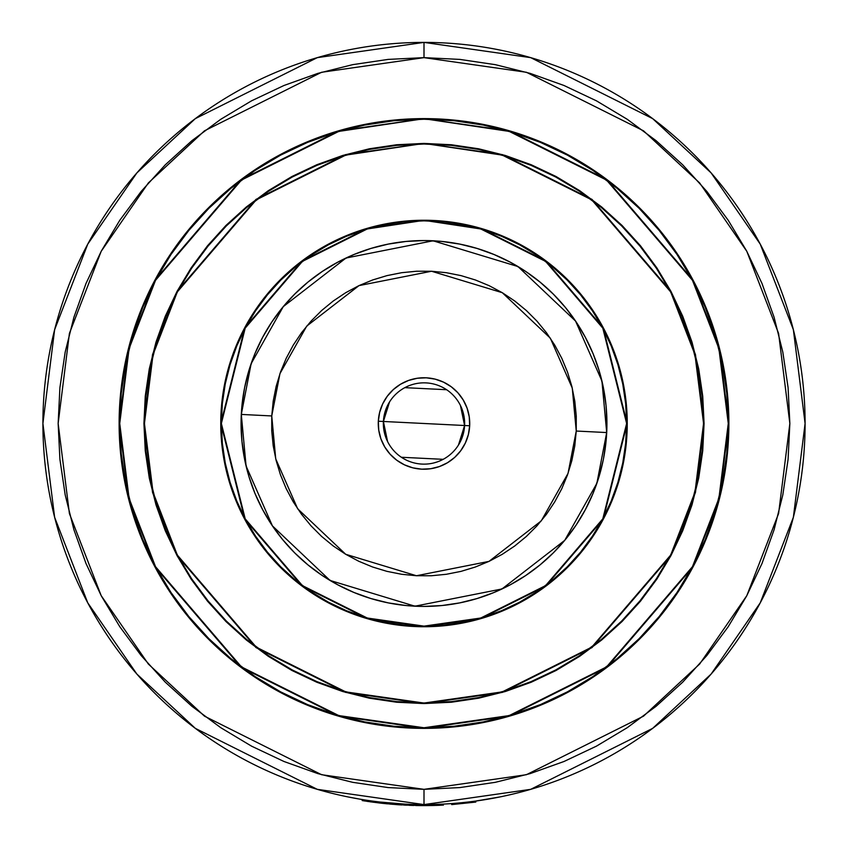 <?xml version="1.0" encoding="UTF-8"?>
<svg xmlns="http://www.w3.org/2000/svg" width="848" height="848" viewBox="0 0 848 848"><rect width="100%" height="100%" fill="white"/><g stroke="black" fill="none" stroke-linecap="round" stroke-linejoin="round"><path stroke-width="1.27" d="M424 626.131L367.258 618.022L302.418 585.608L245.199 518.849L221.36 423.491L245.199 328.134L302.418 261.385L367.258 228.96L424 220.342L367.12 228.472L302.111 260.972L244.754 327.89L220.851 423.491L244.754 519.093L302.111 586.01L367.12 618.51L424 626.64A203.149 203.149 0 0 1 220.851 423.491A203.149 203.149 0 0 1 424 220.342L404.093 221.328L384.367 224.243L365.032 229.087L346.26 235.808L328.24 244.33L311.142 254.58L295.125 266.452L280.349 279.84L266.961 294.616L255.089 310.633L244.839 327.731L236.316 345.751L229.596 364.523L224.752 383.858L221.826 403.584L220.851 423.491L221.826 443.409L224.752 463.125L229.596 482.459L236.316 501.232L244.839 519.252L255.089 536.349L266.961 552.366L280.349 567.142L295.125 580.53L311.142 592.402L328.24 602.652L346.26 611.175L365.032 617.895L384.367 622.739L404.093 625.665L424 626.64L443.907 625.665L463.633 622.739L482.968 617.895L501.74 611.175L519.76 602.652L536.858 592.402L552.875 580.53L567.651 567.142L581.039 552.366L592.911 536.349L603.161 519.252L611.684 501.232L618.404 482.459L623.248 463.125L626.174 443.409L627.149 423.491L626.174 403.584L623.248 383.858L618.404 364.523L611.684 345.751L603.161 327.731L592.911 310.633L581.039 294.616L567.651 279.84L552.875 266.452L536.858 254.58L519.76 244.33L501.74 235.808L482.968 229.087L463.633 224.243L443.907 221.328L424 220.342A203.149 203.149 0 0 1 627.149 423.491A203.149 203.149 0 0 1 424 626.64L480.88 618.51L545.889 586.01L603.246 519.093L627.149 423.491L603.246 327.89L545.889 260.972L480.88 228.472L424 220.342L480.742 228.96L545.582 261.385L602.801 328.134L626.64 423.491L602.801 518.849L545.582 585.608L480.742 618.022L424 626.131L404.136 625.156L384.462 622.241L365.181 617.408L346.45 610.708L328.473 602.207L311.417 591.978L295.443 580.138L280.709 566.782L267.353 552.048L255.513 536.074L245.284 519.018L236.783 501.041L230.084 482.311L225.25 463.029L222.335 443.356L221.36 423.491L222.335 403.627L225.25 383.964L230.084 364.672L236.783 345.942L245.284 327.964L255.513 310.909L267.353 294.934L280.709 280.2L295.443 266.844L311.417 255.004L328.473 244.775L346.45 236.274L365.181 229.575L384.462 224.741L404.136 221.826L424 220.851L443.864 221.826L463.538 224.741L482.819 229.575L501.55 236.274L519.527 244.775L536.583 255.004L552.557 266.844L567.291 280.2L580.647 294.934L592.487 310.909L602.716 327.964L611.217 345.942L617.916 364.672L622.75 383.964L625.665 403.627L626.64 423.491L625.665 443.356L622.75 463.029L617.916 482.311L611.217 501.041L602.716 519.018L592.487 536.074L580.647 552.048L567.291 566.782L552.557 580.138L536.583 591.978L519.527 602.207L501.55 610.708L482.819 617.408L463.538 622.241L443.864 625.156L424 626.131M424 220.247A203.244 203.244 0 0 1 627.244 423.491A203.244 203.244 0 0 1 424 626.736A203.244 203.244 0 0 0 627.244 423.491A203.244 203.244 0 0 0 424 220.247L404.083 221.222L384.345 224.148L365 228.992L346.217 235.712L328.187 244.245L311.078 254.495L295.062 266.378L280.285 279.776L266.887 294.553L255.004 310.569L244.754 327.678L236.221 345.708L229.501 364.492L224.656 383.837L221.731 403.574L220.756 423.491L221.731 443.409L224.656 463.146L229.501 482.491L236.221 501.274L244.754 519.305L255.004 536.413L266.887 552.43L280.285 567.206L295.062 580.604L311.078 592.487L328.187 602.737L346.217 611.27L365 617.991L384.345 622.835L404.083 625.76L424 626.736L443.917 625.76L463.655 622.835L483 617.991L501.783 611.27L519.813 602.737L536.922 592.487L552.938 580.604L567.715 567.206L581.113 552.43L592.996 536.413L603.246 519.305L611.779 501.274L618.499 482.491L623.344 463.146L626.269 443.409L627.244 423.491L626.269 403.574L623.344 383.837L618.499 364.492L611.779 345.708L603.246 327.678L592.996 310.569L581.113 294.553L567.715 279.776L552.938 266.378L536.922 254.495L519.813 244.245L501.783 235.712L483 228.992L463.655 224.148L443.917 221.222L424 220.247A203.244 203.244 0 0 0 220.756 423.491A203.244 203.244 0 0 0 424 626.736A203.244 203.244 0 0 1 220.756 423.491A203.244 203.244 0 0 1 424 220.247M292.21 669.931A279.469 279.469 0 0 0 424 702.96A279.469 279.469 0 0 1 144.531 423.491A279.469 279.469 0 0 1 424 144.022A279.469 279.469 0 0 0 292.21 177.052M268.89 191.023A279.469 279.469 0 0 0 191.531 268.381M177.561 291.701A279.469 279.469 0 0 0 177.561 555.281M191.531 578.601A279.469 279.469 0 0 0 268.89 655.96M396.578 145.273L424 143.927A279.564 279.564 0 0 1 703.564 423.491A279.564 279.564 0 0 1 424 703.056L345.719 691.883L256.255 647.151L177.317 555.058L153.032 492.306L144.436 423.491L153.032 354.676L177.317 291.935L256.255 199.842L345.719 155.11L424 143.418L345.581 154.622L255.958 199.428L176.872 291.691L152.545 354.549L143.927 423.491L152.545 492.434L176.872 555.292L255.958 647.554L345.581 692.371L424 703.564L451.454 702.218L478.643 698.19L505.302 691.512L531.177 682.248L556.023 670.503L579.597 656.363L601.677 639.996L622.04 621.542L640.505 601.168L656.871 579.099L671.001 555.514L682.757 530.668L692.021 504.793L698.699 478.134L702.727 450.945L704.073 423.491L702.727 396.037L698.699 368.848L692.021 342.189L682.757 316.315L671.001 291.468L656.871 267.894L640.505 245.814L622.04 225.451L601.677 206.986L579.597 190.62L556.023 176.49L531.177 164.735L505.302 155.47L478.643 148.792L451.454 144.764L424 143.418L396.546 144.764L369.357 148.792L342.698 155.47L316.823 164.735L291.977 176.49L268.403 190.62L246.323 206.986L225.96 225.451L207.495 245.814L191.129 267.894L176.999 291.468L165.243 316.315L155.979 342.189L149.301 368.848L145.273 396.037L143.927 423.491L145.273 450.945L149.301 478.134L155.979 504.793L165.243 530.668L176.999 555.514L191.129 579.099L207.495 601.168L225.96 621.542L246.323 639.996L268.403 656.363L291.977 670.503L316.823 682.248L342.698 691.512L369.357 698.19L396.546 702.218L424 703.564L502.419 692.371L592.042 647.554L671.128 555.292L695.455 492.434L704.073 423.491L695.455 354.549L671.128 291.691L592.042 199.428L502.419 154.622L424 143.418L502.281 155.11L591.745 199.842L670.683 291.935L694.968 354.676L703.564 423.491L694.968 492.306L670.683 555.058L591.745 647.151L502.281 691.883L424 703.056A279.564 279.564 0 0 1 144.436 423.491A279.564 279.564 0 0 1 424 143.927L451.401 145.273M424 727.754L338.808 715.585L241.447 666.899L155.534 566.676L129.097 498.391L119.738 423.491L129.097 348.592L155.534 280.306L241.447 180.083L338.808 131.398L424 118.72L338.659 130.91L241.139 179.67L155.089 280.073L128.61 348.475L119.229 423.491L128.61 498.507L155.089 566.909L241.139 667.312L338.659 716.072L424 728.262A304.771 304.771 0 0 1 119.229 423.491A304.771 304.771 0 0 1 424 118.72L394.129 120.183L364.545 124.571L335.532 131.843L307.368 141.923L280.328 154.707L254.676 170.088L230.656 187.896L208.491 207.983L188.404 230.147L170.596 254.167L155.216 279.819L142.432 306.859L132.352 335.024L125.08 364.036L120.692 393.62L119.229 423.491L120.692 453.362L125.08 482.947L132.352 511.959L142.432 540.123L155.216 567.164L170.596 592.816L188.404 616.835L208.491 639L230.656 659.087L254.676 676.905L280.328 692.275L307.368 705.07L335.532 715.14L364.545 722.411L394.129 726.8L424 728.262L453.871 726.8L483.455 722.411L512.468 715.14L540.632 705.07L567.672 692.275L593.324 676.905L617.344 659.087L639.509 639L659.596 616.835L677.404 592.816L692.784 567.164L705.568 540.123L715.648 511.959L722.92 482.947L727.308 453.362L728.771 423.491L727.308 393.62L722.92 364.036L715.648 335.024L705.568 306.859L692.784 279.819L677.404 254.167L659.596 230.147L639.509 207.983L617.344 187.896L593.324 170.088L567.672 154.707L540.632 141.923L512.468 131.843L483.455 124.571L453.871 120.183L424 118.72A304.771 304.771 0 0 1 728.771 423.491A304.771 304.771 0 0 1 424 728.262L509.341 716.072L606.861 667.312L692.911 566.909L719.39 498.507L728.771 423.491L719.39 348.475L692.911 280.073L606.861 179.67L509.341 130.91L424 118.72L509.192 131.398L606.553 180.083L692.466 280.306L718.903 348.592L728.262 423.491L718.903 498.391L692.466 566.676L606.553 666.899L509.192 715.585L424 727.754L394.182 726.291L364.64 721.913L335.681 714.652L307.559 704.593L280.571 691.83L254.962 676.481L230.974 658.695L208.852 638.639L188.797 616.517L171.01 592.529L155.661 566.92L142.899 539.932L132.839 511.81L125.578 482.851L121.2 453.32L119.738 423.491L121.2 393.673L125.578 364.131L132.839 335.172L142.899 307.05L155.661 280.063L171.01 254.453L188.797 230.465L208.852 208.343L230.974 188.288L254.962 170.501L280.571 155.152L307.559 142.39L335.681 132.33L364.64 125.069L394.182 120.692L424 119.229L453.818 120.692L483.36 125.069L512.319 132.33L540.441 142.39L567.429 155.152L593.038 170.501L617.026 188.288L639.148 208.343L659.203 230.465L676.99 254.453L692.339 280.063L705.101 307.05L715.161 335.172L722.422 364.131L726.8 393.673L728.262 423.491L726.8 453.32L722.422 482.851L715.161 511.81L705.101 539.932L692.339 566.92L676.99 592.529L659.203 616.517L639.148 638.639L617.026 658.695L593.038 676.481L567.429 691.83L540.441 704.593L512.319 714.652L483.36 721.913L453.818 726.291L424 727.754M424 118.614A304.877 304.877 0 0 1 728.877 423.491A304.877 304.877 0 0 1 424 728.368L453.881 726.895L483.477 722.507L512.499 715.235L540.674 705.154L567.715 692.371L593.377 676.99L617.408 659.161L639.583 639.074L659.67 616.899L677.488 592.869L692.88 567.206L705.663 540.165L715.744 511.991L723.015 482.968L727.404 453.373L728.877 423.491L727.404 393.61L723.015 364.015L715.744 334.992L705.663 306.817L692.88 279.776L677.488 254.114L659.67 230.084L639.583 207.919L617.408 187.821L593.377 170.003L567.715 154.622L540.674 141.828L512.499 131.747L483.477 124.476L453.881 120.087L424 118.614L394.119 120.087L364.523 124.476L335.501 131.747L307.326 141.828L280.285 154.622L254.623 170.003L230.592 187.821L208.417 207.919L188.33 230.084L170.512 254.114L155.12 279.776L142.337 306.817L132.256 334.992L124.985 364.015L120.596 393.61L119.123 423.491L120.596 453.373L124.985 482.968L132.256 511.991L142.337 540.165L155.12 567.206L170.512 592.869L188.33 616.899L208.417 639.074L230.592 659.161L254.623 676.99L280.285 692.371L307.326 705.154L335.501 715.235L364.523 722.507L394.119 726.895L424 728.368A304.877 304.877 0 0 1 119.123 423.491A304.877 304.877 0 0 1 424 118.614L438.957 118.985M424.201 728.368A304.877 304.877 0 0 0 453.701 726.916M454.062 726.884A304.877 304.877 0 0 0 727.393 453.553M727.425 453.192A304.877 304.877 0 0 0 728.877 423.693M728.877 423.29A304.877 304.877 0 0 0 727.425 393.79M727.393 393.43A304.877 304.877 0 0 0 454.062 120.109M453.701 120.066A304.877 304.877 0 0 0 424.201 118.614M424 789.34L321.562 774.701L204.495 716.168L148.358 664.048L101.188 595.656L69.409 513.549L58.152 423.491L69.409 333.434L101.188 251.326L148.358 182.935L204.495 130.815L321.562 72.281L424 57.643L424 42.4L317.29 57.643L195.347 118.614L136.878 172.907L87.747 244.15L54.632 329.681L42.909 423.491L54.632 517.301L87.747 602.833L136.878 674.075L195.347 728.368L317.29 789.34L424 804.582L424 789.34L424 804.582A381.091 381.091 0 0 1 42.909 423.491A381.091 381.091 0 0 1 424 42.4A381.091 381.091 0 0 1 805.091 423.491A381.091 381.091 0 0 1 424 804.582L530.71 789.34L652.653 728.368L711.122 674.075L760.253 602.833L793.368 517.301L805.091 423.491L793.368 329.681L760.253 244.15L711.122 172.907L652.653 118.614L530.71 57.643L424 42.4L424 57.643L526.438 72.281L643.505 130.815L699.642 182.935L746.812 251.326L778.591 333.434L789.848 423.491L778.591 513.549L746.812 595.656L699.642 664.048L643.505 716.168L526.438 774.701L424 789.34L388.14 787.58L352.63 782.312L317.799 773.588L283.995 761.493L251.538 746.145L220.745 727.679L191.913 706.299L165.307 682.184L141.192 655.589L119.812 626.746L101.347 595.953L85.998 563.496L73.903 529.693L65.179 494.861L59.911 459.351L58.152 423.491L59.911 387.631L65.179 352.121L73.903 317.29L85.998 283.486L101.347 251.029L119.812 220.236L141.192 191.404L165.307 164.798L191.913 140.683L220.745 119.303L251.538 100.838L283.995 85.489L317.799 73.394L352.63 64.671L388.14 59.402L424 57.643L459.86 59.402L495.37 64.671L530.201 73.394L564.005 85.489L596.462 100.838L627.255 119.303L656.087 140.683L682.693 164.798L706.808 191.404L728.188 220.236L746.653 251.029L762.002 283.486L774.097 317.29L782.821 352.121L788.089 387.631L789.848 423.491L788.089 459.351L782.821 494.861L774.097 529.693L762.002 563.496L746.653 595.953L728.188 626.746L706.808 655.589L682.693 682.184L656.087 706.299L627.255 727.679L596.462 746.145L564.005 761.493L530.201 773.588L495.37 782.312L459.86 787.58L424 789.34M347.627 796.855L360.071 799.187M349.906 797.311L355.683 798.413M498.083 797.311L475.664 801.074L498.083 797.311M423.799 118.614A304.877 304.877 0 0 0 394.299 120.066M393.938 120.109A304.877 304.877 0 0 0 120.607 393.43M120.575 393.79A304.877 304.877 0 0 0 119.123 423.29M119.123 423.693A304.877 304.877 0 0 0 120.575 453.192M120.607 453.553A304.877 304.877 0 0 0 393.938 726.884M394.299 726.916A304.877 304.877 0 0 0 423.799 728.368M540.674 141.828L545.264 143.768M639.583 207.919L659.67 230.084M692.88 279.776L694.289 282.458M728.877 423.491L728.506 438.448M705.663 540.165L703.723 544.755M639.583 639.074L617.408 659.161M567.715 692.371L565.033 693.781M424 728.368L409.043 727.997M307.326 705.154L302.736 703.215M208.417 639.074L188.33 616.899M155.12 567.206L153.711 564.524M119.123 423.491L119.494 408.535M142.337 306.817L144.277 302.227M208.417 207.919L230.592 187.821M280.285 154.622L282.967 153.202M640.113 246.132L656.564 268.328M702.218 450.892L698.201 478.028M601.359 639.604L579.322 655.949M451.422 701.709L424 703.056L396.599 701.709M207.887 600.85L191.436 578.654M145.782 396.09L149.799 368.954M246.641 207.378L268.678 191.044M451.39 701.614L478.526 697.586L451.39 701.614L424 702.96A279.469 279.469 0 0 0 555.79 669.931M583.042 653.289L596.875 643.07M643.579 596.367L656.31 578.855M698.953 473.523L702.123 450.882L698.095 478.018L691.438 504.613L682.195 530.435L670.471 555.228L656.373 578.76L640.028 600.787L621.616 621.107L601.296 639.519L579.269 655.864L555.737 669.962L530.943 681.686L505.122 690.929L478.526 697.586M702.123 396.101L698.095 368.975L702.123 396.101L703.469 423.491L702.123 450.882M653.797 264.449L643.579 250.616M596.875 203.912L579.364 191.192M474.032 148.538L451.39 145.368L478.526 149.396L505.122 156.053L530.943 165.296L555.737 177.02L579.269 191.118L601.296 207.463L621.616 225.875L640.028 246.196L656.373 268.233L670.471 291.754L682.195 316.548L691.438 342.369L698.095 368.975M396.61 145.368L369.474 149.396L396.61 145.368L424 144.022A279.469 279.469 0 0 1 703.469 423.491A279.469 279.469 0 0 1 424 702.96L396.61 701.614L369.474 697.586L342.878 690.929L317.057 681.686L292.263 669.962L268.731 655.864L246.704 639.519L226.384 621.107L207.972 600.787L191.627 578.76L177.529 555.228L165.805 530.435L156.562 504.613L149.905 478.018L145.877 450.882L149.905 478.018M264.958 193.694L251.125 203.912M204.421 250.616L191.69 268.127M149.047 373.47L145.877 396.101L149.905 368.975L156.562 342.369L165.805 316.548L177.529 291.754L191.627 268.233L207.972 246.196L226.384 225.875L246.704 207.463L268.731 191.118L292.263 177.02L317.057 165.296L342.878 156.053L369.474 149.396M194.203 582.534L204.421 596.367M251.125 643.07L268.636 655.801M373.968 698.445L396.61 701.614M579.11 655.96A279.469 279.469 0 0 0 656.469 578.601M670.439 555.281A279.469 279.469 0 0 0 670.439 291.701M656.469 268.381A279.469 279.469 0 0 0 579.11 191.023M555.79 177.052A279.469 279.469 0 0 0 424 144.022L451.39 145.368M145.877 450.882L144.531 423.491L145.877 396.101M603.246 327.678L611.779 345.708M519.813 602.737L501.783 611.27M244.754 519.305L236.221 501.274M328.187 244.245L346.217 235.712M424 606.415L441.925 605.536L459.69 602.896L477.095 598.54L494.002 592.487L510.231 584.813L525.622 575.591L540.049 564.895L553.352 552.843L565.404 539.54L576.099 525.124L585.321 509.722L592.996 493.494L599.048 476.597L603.405 459.181L606.044 441.426L606.924 423.491L606.044 405.567L603.405 387.801L599.048 370.396L592.996 353.489L585.321 337.26L576.099 321.869L565.404 307.442L553.352 294.15L540.049 282.087L525.622 271.392L510.231 262.17L494.002 254.495L477.095 248.443L459.69 244.086L441.925 241.447L424 240.567L406.075 241.447L388.31 244.086L370.905 248.443L353.998 254.495L337.769 262.17L322.378 271.392L307.951 282.087L294.648 294.15L282.596 307.442L271.901 321.869L262.679 337.26L255.004 353.489L248.952 370.396L244.595 387.801L241.956 405.567L241.076 423.491L241.956 441.426L244.595 459.181L248.952 476.597L255.004 493.494L262.679 509.722L271.901 525.124L282.596 539.54L294.648 552.843L307.951 564.895L322.378 575.591L337.769 584.813L353.998 592.487L370.905 598.54L388.31 602.896L406.075 605.536L424 606.415M447.013 803.893L448.136 803.819M500.384 796.855L475.664 801.063L475.802 802.07L475.664 801.063M432.406 805.505L425.622 805.6M366.824 801.296L368.742 801.583L366.824 801.296M368.541 801.551L366.781 801.296M433.084 805.494L432.48 805.505L433.084 805.494M439.37 805.293L436.031 805.409M365.382 801.074L362.382 800.597M381.134 803.183L382.236 803.31M475.802 802.07L451.708 804.593L451.634 803.586L451.708 804.593L475.802 802.07M423.014 805.6L442.147 805.165L442.105 804.158L442.147 805.165L422.929 805.6L422.929 804.582L422.929 805.6L362.181 800.565L362.35 799.569M405.015 805.123L406.287 805.187M403.913 805.07L424 805.6L392.454 804.296L362.181 800.565L373.767 802.282M435.045 805.441L433.466 805.483M441.013 805.218L441.988 805.176M389.932 804.074L401.687 804.953M399.609 804.826L396.461 804.604M387.398 803.84L379.215 802.971M381.515 803.226L383.095 803.406M435.692 805.42L436.911 805.377M439.571 805.282L441.713 805.187M440.557 805.24L441.225 805.208M442.868 805.134L443.398 805.112M425.102 805.6L422.293 805.6M420.47 805.579L397.542 804.688M423.947 805.6L420.513 805.589M420.205 805.579L416.103 805.515M413.75 805.462L409.383 805.324M397.479 804.678L381.579 803.236M381.144 803.194L363.018 800.703M362.827 800.671L362.181 800.565M416.347 805.526L420.046 805.579M419.813 805.579L416.05 805.515M415.69 805.505L422.209 805.6M380.858 803.151L369.887 801.752M387.578 441.543L383.402 421.477L464.598 425.505L458.461 445.052M443.175 459.33L401.369 457.263M460.422 405.439L464.598 425.505A40.651 40.651 0 0 1 421.986 464.089A40.651 40.651 0 0 1 383.402 421.477A40.651 40.651 0 0 0 421.986 464.089A40.651 40.651 0 0 0 464.598 425.505L469.675 425.76A45.728 45.728 0 0 1 421.732 469.167A45.728 45.728 0 0 1 378.325 421.223L383.402 421.477L378.325 421.223L378.759 430.18L380.932 438.882L384.769 446.981L390.101 454.189L396.737 460.21L404.432 464.821L412.87 467.852L421.732 469.167L430.689 468.732L439.391 466.559L447.49 462.732L454.698 457.39L460.718 450.754L465.329 443.059L468.35 434.621L469.675 425.76L469.241 416.803L467.068 408.111L463.231 400.002L457.899 392.794L451.263 386.773L443.568 382.162L435.13 379.141L426.268 377.816L417.311 378.25L408.609 380.423L400.51 384.261L393.302 389.592L387.282 396.228L382.671 403.924L379.65 412.361L378.325 421.223A45.728 45.728 0 0 1 426.268 377.816A45.728 45.728 0 0 1 469.675 425.76L464.598 425.505A40.651 40.651 0 0 0 426.014 382.893A40.651 40.651 0 0 0 383.402 421.477A40.651 40.651 0 0 1 426.014 382.893A40.651 40.651 0 0 1 464.598 425.505L383.402 421.477L389.539 401.931M606.426 436.985L606.702 432.554L576.248 431.038L568.043 473.364L541.268 520.884L488.989 561.387L416.453 575.739L345.687 554.274L297.669 508.8L275.727 458.874L271.752 415.944L279.957 373.618L306.732 326.098L359.011 285.606L431.547 271.243L502.313 292.708L550.331 338.182L572.273 388.108L576.248 431.038L606.702 432.554L601.932 381.038L575.591 321.116L517.969 266.548L433.063 240.79L346.016 258.025L283.274 306.626L251.146 363.644L241.298 414.428L271.752 415.944L241.298 414.428A182.924 182.924 0 0 1 433.063 240.79A182.924 182.924 0 0 1 606.702 432.554L606.871 428.028M241.574 409.997L241.129 418.954M241.129 427.975L241.288 432.236M241.309 432.713L241.563 436.9M242.443 445.847L243.758 454.719M245.517 463.559L246.535 467.852M246.567 467.958L247.69 472.241M250.308 480.869L251.697 484.908M251.739 485.035L253.319 489.285M256.764 497.617L260.59 505.694M264.82 513.623L269.431 521.319M274.445 528.813L279.766 536M285.469 542.953L291.479 549.589M297.839 555.949L301.093 558.97M301.135 559.012L304.485 561.97M311.428 567.672L318.636 573.025M326.109 578.018L333.794 582.629M341.744 586.88L345.592 588.756M345.836 588.872L349.832 590.706M358.163 594.151L362.202 595.656M362.319 595.699L366.58 597.172M375.208 599.79L383.879 601.963M392.719 603.723L397.076 604.423M397.214 604.444L401.56 605.037M410.506 605.917L419.463 606.362M428.484 606.362L432.745 606.203M433.031 606.193L437.409 605.928M446.355 605.048L455.228 603.734M464.068 601.974L468.361 600.956M468.605 600.893L472.749 599.801M481.378 597.183L485.416 595.794M485.544 595.752L489.794 594.172M498.126 590.727L502.133 588.894M502.207 588.862L506.203 586.901M514.132 582.671L521.827 578.06M529.322 573.057L536.508 567.725M543.451 562.023L550.098 556.012M556.458 549.652L562.478 543.006M568.181 536.063L573.534 528.855M578.527 521.382L583.138 513.697M587.388 505.747L589.265 501.899M589.381 501.656L591.215 497.659M594.66 489.328L596.165 485.289M596.208 485.194L597.681 480.911M600.299 472.283L602.472 463.612M604.232 454.772L604.878 450.765M604.953 450.277L605.546 445.931M606.871 419.007L606.712 414.746M606.691 414.269L606.437 410.082M605.557 401.136L604.242 392.264M602.483 383.423L601.465 379.13M601.433 379.024L600.31 374.742M597.692 366.124L596.303 362.075M596.261 361.948L594.681 357.697M591.236 349.365L587.41 341.288M583.18 333.359L578.569 325.664M573.555 318.17L568.234 310.983M562.531 304.04L556.521 297.394M550.161 291.034L546.907 288.013M546.865 287.97L543.515 285.013M536.572 279.31L529.364 273.957M521.891 268.964L514.206 264.353M506.256 260.103L502.408 258.227M502.164 258.11L498.168 256.276M489.837 252.831L485.798 251.326M485.681 251.284L481.42 249.81M472.792 247.192L464.121 245.019M455.281 243.259L450.924 242.56M450.786 242.539L446.44 241.945M437.494 241.065L428.537 240.62M419.516 240.62L415.255 240.779M414.969 240.79L410.591 241.065M401.645 241.934L392.772 243.249M383.932 245.008L379.639 246.026M379.395 246.09L375.251 247.181M366.622 249.8L362.584 251.188M362.456 251.231L358.206 252.81M349.874 256.255L345.867 258.099M345.793 258.131L341.797 260.082M333.868 264.311L326.173 268.922M318.678 273.936L311.492 279.257M304.549 284.96L297.902 290.97M291.542 297.33L285.522 303.976M279.819 310.919L274.466 318.127M269.473 325.6L264.862 333.285M260.612 341.246L258.735 345.083M258.619 345.327L256.785 349.323M253.34 357.655L251.835 361.693M251.792 361.789L250.319 366.071M247.701 374.699L245.528 383.37M243.768 392.211L243.122 396.217M243.047 396.705L242.454 401.062M606.702 432.554A182.924 182.924 0 0 1 414.937 606.193A182.924 182.924 0 0 1 241.298 414.428L246.068 465.955L272.409 525.866L330.031 580.435L414.937 606.193L501.984 588.957L564.726 540.356L596.854 483.349L606.702 432.554M576.248 431.038L574.774 445.931L571.849 460.602L567.503 474.912L561.768 488.734L554.709 501.921L546.398 514.354L536.901 525.919L526.322 536.487L514.747 545.974L502.313 554.274L489.116 561.323L475.293 567.036L460.973 571.382L446.302 574.287L431.409 575.75L416.453 575.739L401.56 574.266L386.889 571.34L372.579 566.994L358.757 561.259L345.571 554.21L333.137 545.889L321.583 536.392L311.004 525.813L301.517 514.238L293.217 501.804L286.168 488.607L280.455 474.785L276.119 460.464L273.204 445.794L271.742 430.901L271.752 415.944L273.226 401.051L276.151 386.381L280.497 372.071L286.232 358.259L293.291 345.062L301.602 332.628L311.099 321.074L321.678 310.495L333.253 301.008L345.687 292.708L358.884 285.659L372.707 279.946L387.027 275.611L401.698 272.696L416.591 271.233L431.547 271.243L446.44 272.717L461.111 275.642L475.421 279.988L489.243 285.723L502.429 292.783L514.863 301.093L526.417 310.591L536.996 321.169L546.483 332.745L554.783 345.189L561.832 358.375L567.545 372.208L571.881 386.518L574.796 401.189L576.258 416.082L576.248 431.038M404.825 387.653L446.631 389.72"/></g></svg>
